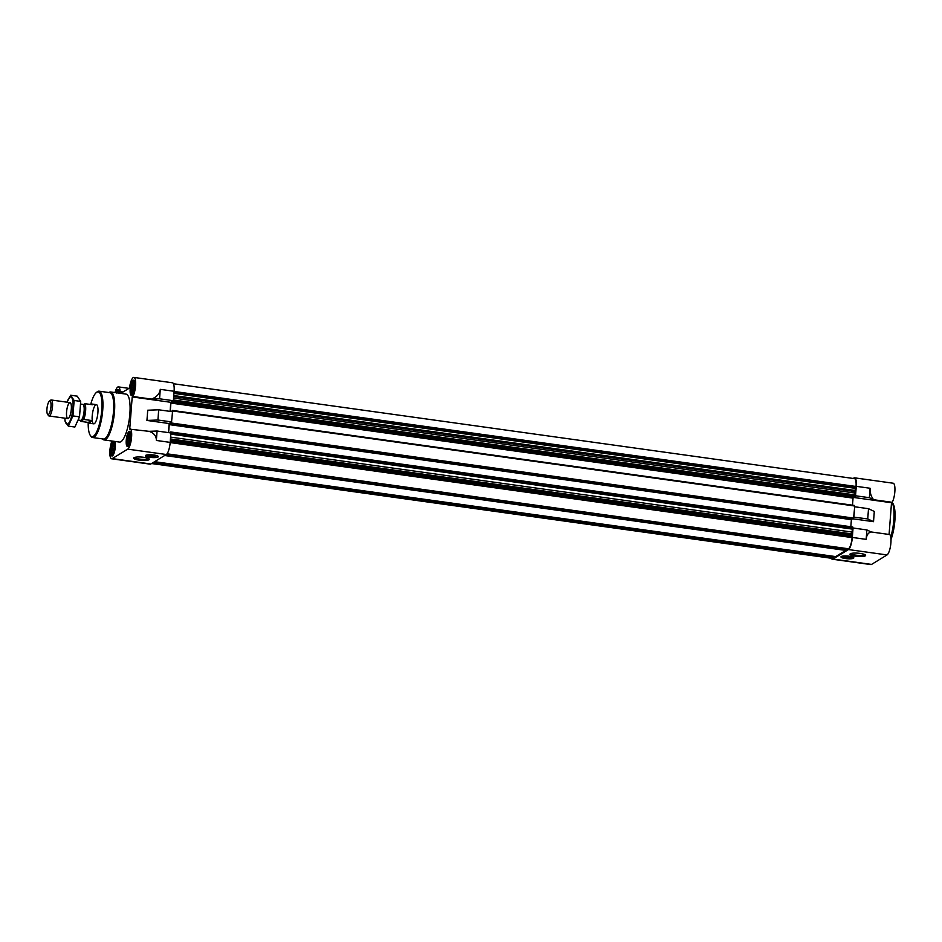 <?xml version="1.0" encoding="UTF-8"?>
<svg xmlns="http://www.w3.org/2000/svg" width="942" height="942" viewBox="0 0 942 942"><rect width="100%" height="100%" fill="white"/><g stroke="black" fill="none" stroke-linecap="round" stroke-linejoin="round"><path stroke-width="1.41" d="M94.341 423.676A9.679 2.649 -82.1 0 0 97.827 413.538A9.679 2.649 -82.1 0 0 96.402 404.648A9.679 2.649 -82.1 0 0 92.434 413.879A9.679 2.649 -82.1 0 0 93.729 423.829A9.679 2.649 -82.1 0 0 94.341 423.676M126.781 439.985A5.923 1.625 -82.1 0 0 127.347 444.553A5.923 1.625 -82.1 0 0 128.607 444.129A5.923 1.625 -82.1 0 0 130.279 437.842A5.923 1.625 -82.1 0 0 130.031 433.909A5.923 1.625 -82.1 0 0 128.936 433.155A5.923 1.625 -82.1 0 0 126.781 439.985M130.714 388.881A5.923 1.625 -82.1 0 0 131.279 393.45A5.923 1.625 -82.1 0 0 132.539 393.026A5.923 1.625 -82.1 0 0 134.211 386.726A5.923 1.625 -82.1 0 0 133.964 382.805A5.923 1.625 -82.1 0 0 132.869 382.052A5.923 1.625 -82.1 0 0 130.714 388.881M118.668 393.097A5.923 1.625 -82.1 0 0 118.492 392.296A5.923 1.625 -82.1 0 0 117.397 391.531A5.923 1.625 -82.1 0 0 116.514 392.79M111.309 449.464A5.923 1.625 -82.1 0 0 111.874 454.044A5.923 1.625 -82.1 0 0 113.134 453.608A5.923 1.625 -82.1 0 0 114.806 447.32A5.923 1.625 -82.1 0 0 114.559 443.399A5.923 1.625 -82.1 0 0 113.464 442.646A5.923 1.625 -82.1 0 0 111.309 449.464M848.036 549.009L848.507 548.774A9.679 2.649 -82.1 0 0 852.098 537.588L851.427 533.831A2.426 0.659 -82.1 0 1 851.768 532.03L853.052 528.003L852.333 537.446A10.492 2.873 -82.1 0 1 848.448 549.563L832.975 559.042A10.492 2.873 -82.1 0 1 832.316 559.218A10.492 2.873 -82.1 0 1 831.327 558.265M848.071 549.033L166.793 454.079L848.071 549.033M154.559 461.698L835.695 556.616L845.81 550.422L846.399 548.797M151.568 463.535L832.422 558.418A9.679 2.649 -82.1 0 0 833.034 558.265L833.906 556.369M855.536 495.775L869.372 497.694L870.102 488.262L856.266 486.331L855.536 495.775L854.771 493.007A2.426 0.659 -82.1 0 1 854.688 491.465L856.031 486.484A9.679 2.649 -82.1 0 0 854.5 478.642L173.446 383.735M856.266 486.331A10.492 2.873 -82.1 0 0 854.618 477.841A10.492 2.873 -82.1 0 0 853.958 478.006L853.216 478.465M869.372 497.694L873.611 499.719C871.067 496.552 869.902 492.737 870.102 488.262M866.887 529.934L866.169 539.366C866.64 535.032 868.3 532.56 871.138 531.959L866.887 529.934L853.052 528.003M854.618 477.841L893.193 483.222A10.492 2.873 -82.1 0 1 894.9 490.829A10.492 2.873 -82.1 0 1 892.215 502.31L873.611 499.719M889.083 534.455L891.521 502.734L853.252 497.4L853.04 498.118L170.891 403.07L170.243 411.407M853.664 517.146L867.735 518.924L873.517 521.68L874.306 511.459L868.524 508.704L854.688 506.772L853.593 518.088L171.444 423.029L172.539 411.725L158.703 409.794L147.729 410.217L146.94 420.438L157.915 420.014L158.703 409.794M873.517 521.68L853.299 518.865M832.316 559.218L870.891 564.588A10.492 2.873 -82.1 0 0 871.562 564.423L887.034 554.932A10.492 2.873 -82.1 0 0 890.696 544.865A10.492 2.873 -82.1 0 0 889.731 534.55L871.138 531.959M111.933 441.033A10.492 2.873 -82.1 0 0 109.837 452.184A10.492 2.873 -82.1 0 0 111.58 458.778L150.167 464.159A10.492 2.873 -82.1 0 0 150.826 463.994L166.298 454.503A10.492 2.873 -82.1 0 0 170.184 442.387L170.902 432.955L157.067 431.024L149.013 431.33C153.97 433.026 156.419 436.064 156.348 440.456L157.067 431.024M159.551 398.784L160.281 389.352C159.669 393.768 156.749 397.018 151.497 399.102L159.551 398.784L173.387 400.715L174.105 391.283A10.492 2.873 -82.1 0 0 172.468 382.782L133.882 377.412A10.492 2.873 -82.1 0 0 129.878 385.619L129.702 387.904L120.764 393.379M151.497 399.102L132.904 396.5A10.492 2.873 -82.1 0 0 135.589 385.031A10.492 2.873 -82.1 0 0 133.882 377.412M170.09 411.383L170.785 402.305L132.21 396.923L129.725 429.163L149.013 431.33M146.94 420.438L169.16 423.535L168.453 432.613M111.58 458.778A10.492 2.873 -82.1 0 0 112.239 458.613L127.712 449.134A10.492 2.873 -82.1 0 0 131.385 439.054A10.492 2.873 -82.1 0 0 130.42 428.74M123.013 392.002L120.117 391.601A10.492 2.873 -82.1 0 0 118.409 386.891A10.492 2.873 -82.1 0 0 114.983 392.578M145.739 455.316A6.453 1.366 -175.6 0 0 145.457 455.669A6.453 1.366 -175.6 0 0 150.873 457.447A6.453 1.366 -175.6 0 0 158.032 457.023A6.453 1.366 -175.6 0 0 158.327 456.658A6.453 1.366 -175.6 0 0 152.898 454.892A6.453 1.366 -175.6 0 0 145.739 455.316M148.954 459.767A7.854 1.66 4.4 0 1 139.416 460.179A7.854 1.66 4.4 0 1 133.87 457.788A7.854 1.66 4.4 0 1 141.606 457.07A7.854 1.66 4.4 0 1 149.154 458.954A7.854 1.66 4.4 0 1 148.954 459.767M173.387 400.715L170.785 402.305M108.907 392.543A24.209 6.629 97.9 0 1 110.709 391.978L126.075 394.121A24.209 6.629 97.9 0 1 129.878 413.715A24.209 6.629 97.9 0 1 119.387 442.069L104.02 439.926A24.209 6.629 97.9 0 1 102.454 438.89M130.761 437.524A7.666 2.096 97.9 0 1 127.441 446.496A7.666 2.096 97.9 0 1 126.428 438.619A7.666 2.096 97.9 0 1 129.56 431.318A7.666 2.096 97.9 0 1 130.761 437.524M134.694 386.408A7.666 2.096 97.9 0 1 131.374 395.393A7.666 2.096 97.9 0 1 130.361 387.515A7.666 2.096 97.9 0 1 133.493 380.203A7.666 2.096 97.9 0 1 134.694 386.408M115.866 392.696A7.666 2.096 97.9 0 1 118.021 389.694A7.666 2.096 97.9 0 1 119.269 393.179M114.771 441.421A7.666 2.096 97.9 0 1 115.289 447.003A7.666 2.096 97.9 0 1 111.968 455.987A7.666 2.096 97.9 0 1 110.791 449.511A7.666 2.096 97.9 0 1 113.264 441.209M132.904 396.5L132.21 396.923M120.117 391.601L119.987 393.273M157.915 420.014L171.75 421.945M169.16 423.535L171.515 422.087M170.679 432.92L170.608 431.942L170.102 432.837M168.618 432.637L169.23 424.607L170.761 423.076M853.016 519.042L170.867 423.982L853.016 519.042L170.867 423.982L170.773 423.076M171.197 423.782L171.444 423.029M172.315 411.689L172.268 410.406L171.703 411.607M853.37 497.317L171.126 402.316L170.891 403.07M171.126 402.316L172.41 401.539M855.301 495.916L854.653 497.506L172.504 402.446L172.433 401.527M172.504 402.446L173.151 400.856M170.655 431.966L852.722 527.014L852.816 528.156M850.838 526.731L851.38 519.666L169.23 424.607M851.721 518.865L851.38 519.666M853.358 518.83L853.593 518.088M172.304 410.418L854.382 505.465L854.453 506.926M852.498 505.195L853.04 498.118M853.899 517.005L854.688 506.772M841.241 556.522A6.453 1.366 -175.6 0 0 840.947 556.887A6.453 1.366 -175.6 0 0 847.282 558.747A6.453 1.366 -175.6 0 0 853.817 557.876A6.453 1.366 -175.6 0 0 848.401 556.11A6.453 1.366 -175.6 0 0 841.241 556.522M865.262 555.862A7.854 1.66 4.4 0 1 855.725 556.275A7.854 1.66 4.4 0 1 850.179 553.872A7.854 1.66 4.4 0 1 857.915 553.166A7.854 1.66 4.4 0 1 865.462 555.05A7.854 1.66 4.4 0 1 865.262 555.862M892.215 502.31L891.521 502.734M867.735 518.924L868.524 508.704M114.865 444.377L113.664 442.976L112.016 446.579L111.603 452.019L112.051 453.644L113.582 452.949M118.798 393.261L117.585 391.872L116.714 393.097M134.27 383.783L133.069 382.381L131.421 385.985L131.009 391.425L131.456 393.05L132.987 392.355M130.337 434.886L129.136 433.485L127.488 437.088L127.076 442.54L127.523 444.165L129.054 443.458M114.736 444.153L113.535 443.988M114.783 444.483L112.781 444.212M114.853 445.943L112.781 445.648M114.83 446.967L112.016 446.579M114.689 448.416L112.228 448.074M114.453 449.829L111.592 449.428M114.206 450.912L112.027 450.606M113.77 452.325L111.603 452.019M113.593 452.749L112.251 452.56M130.208 434.662L129.007 434.498M130.255 435.004L128.253 434.721M130.326 436.452L128.253 436.17M130.302 437.477L127.488 437.088M130.161 438.937L127.7 438.595M129.925 440.35L127.064 439.949M129.69 441.421L127.5 441.115M129.242 442.834L127.076 442.54M129.066 443.258L127.723 443.07M134.141 383.559L132.94 383.394M134.188 383.9L132.186 383.618M134.259 385.349L132.186 385.066M134.235 386.373L131.421 385.985M134.094 387.833L131.633 387.48M133.858 389.234L130.997 388.846M133.611 390.318L131.433 390.012M133.175 391.731L131.009 391.425M132.999 392.155L131.656 391.966M118.668 393.038L117.467 392.873M90.703 404.495A22.596 6.194 97.9 0 1 96.308 392.555A22.596 6.194 97.9 0 1 101.736 410.159A22.596 6.194 97.9 0 1 90.326 435.44A22.596 6.194 97.9 0 1 88.195 422.416M96.308 392.555L97.12 391.884A23.397 6.406 97.9 0 1 99.063 391.177A23.397 6.406 97.9 0 1 102.737 410.111A23.397 6.406 97.9 0 1 92.61 437.524A23.397 6.406 97.9 0 1 90.927 436.311L90.326 435.44M99.063 391.177L109.825 392.673A23.397 6.406 97.9 0 1 113.499 411.619A23.397 6.406 97.9 0 1 103.361 439.019L92.61 437.524M110.709 391.978A24.209 6.629 97.9 0 1 114.5 411.572A24.209 6.629 97.9 0 1 104.02 439.926M148.412 458.46A6.912 1.46 4.4 0 1 148.141 458.73A6.912 1.46 4.4 0 1 140.747 459.213A6.912 1.46 4.4 0 1 134.671 457.412M158.15 456.317A6.311 1.331 4.4 0 1 158.185 456.54A6.311 1.331 4.4 0 1 157.915 456.846A6.311 1.331 4.4 0 1 151.026 457.27A6.311 1.331 4.4 0 1 145.61 455.575A6.311 1.331 4.4 0 1 145.68 455.351M155.748 456.552A4.039 0.848 4.4 0 1 150.838 456.752A4.039 0.848 4.4 0 1 147.988 455.528A4.039 0.848 4.4 0 1 151.968 455.163A4.039 0.848 4.4 0 1 155.842 456.128A4.039 0.848 4.4 0 1 155.748 456.552M155.159 455.751A3.332 0.707 4.4 0 1 155.124 455.775A3.332 0.707 4.4 0 1 151.839 456.034A3.332 0.707 4.4 0 1 148.718 455.257M864.721 554.555A6.912 1.46 4.4 0 1 864.45 554.826A6.912 1.46 4.4 0 1 857.055 555.297A6.912 1.46 4.4 0 1 850.979 553.496M844.209 556.463A3.332 0.707 -175.6 0 0 847.4 557.252A3.332 0.707 -175.6 0 0 850.661 556.969M843.561 556.687A4.039 0.848 -175.6 0 0 843.49 556.734A4.039 0.848 -175.6 0 0 847.329 558.076A4.039 0.848 -175.6 0 0 851.344 557.346A4.039 0.848 -175.6 0 0 847.6 556.381A4.039 0.848 -175.6 0 0 843.561 556.687M841.171 556.569A6.311 1.331 -175.6 0 0 841.1 556.793A6.311 1.331 -175.6 0 0 847.294 558.559A6.311 1.331 -175.6 0 0 853.688 557.758A6.311 1.331 -175.6 0 0 853.652 557.523M892.074 502.392A24.209 6.629 97.9 0 1 893.793 520.172A24.209 6.629 97.9 0 1 890.755 537.046M892.109 502.38L892.934 503.558A22.596 6.194 97.9 0 1 894.865 520.679A22.596 6.194 97.9 0 1 890.991 539.507M83.343 404.683L84.957 403.694A9.679 2.649 97.9 0 1 85.628 410.771A9.679 2.649 97.9 0 1 83.744 419.425L91.433 420.497L88.265 422.428A9.679 2.649 -82.1 0 0 89.113 423.182A9.679 2.649 -82.1 0 0 91.433 420.497M83.744 419.425L80.588 421.357L88.265 422.428M80.588 421.357A9.679 2.649 97.9 0 1 80.2 420.32M84.957 403.694L92.634 404.766A9.679 2.649 -82.1 0 0 91.786 404.012A9.679 2.649 -82.1 0 0 90.773 404.507M80.788 404.106L82.861 404.389A8.066 2.214 97.9 0 1 83.438 404.813L84.238 405.967A6.994 1.919 97.9 0 1 84.827 411.265A6.994 1.919 97.9 0 1 82.39 419.237L81.295 420.132A8.066 2.214 97.9 0 1 80.635 420.379L78.516 420.085M83.438 404.813A8.066 2.214 97.9 0 1 84.121 410.924A8.066 2.214 97.9 0 1 81.295 420.132M50.974 406.579A6.829 1.872 97.9 0 1 47.524 414.221A6.829 1.872 97.9 0 1 47.1 407.556A6.829 1.872 97.9 0 1 49.325 401.257A6.829 1.872 97.9 0 1 50.974 406.579M49.325 401.257L50.574 400.232A8.066 2.214 97.9 0 1 51.245 399.985A8.066 2.214 97.9 0 1 52.517 406.52A8.066 2.214 97.9 0 1 49.019 415.975A8.066 2.214 97.9 0 1 48.442 415.552L47.524 414.221M64.857 420.874L68.307 426.114L72.946 415.917L74.135 400.48L70.685 395.24L67.035 402.187A13.635 3.733 97.9 0 1 73.064 403.635A13.635 3.733 97.9 0 1 67.918 423.888A13.635 3.733 97.9 0 1 64.845 418.177M68.33 418.46A8.066 2.214 97.9 0 1 66.788 410.029A8.066 2.214 97.9 0 1 70.626 403.023A8.066 2.214 97.9 0 1 71.121 410.9A8.066 2.214 97.9 0 1 68.495 418.342A8.066 2.214 97.9 0 1 68.33 418.46M72.946 415.917L79.517 416.823L74.865 427.032L68.307 426.114M74.135 400.48L80.694 401.398L79.517 416.823M70.685 395.24L77.244 396.158L80.694 401.398M866.169 539.366L852.333 537.446M887.034 554.932L848.448 549.563M871.562 564.423L832.975 559.042M174.105 391.283L160.281 389.352M170.184 442.387L156.348 440.456M166.298 454.503L127.712 449.134M150.826 463.994L112.239 458.613M855.925 487.803L173.999 392.779M856.031 486.484L174.093 391.46M833.034 558.265L151.886 463.346M833.434 558.017L152.286 463.099M833.623 557.593L152.863 462.734M835.731 556.604L154.582 461.686M845.81 550.422L164.662 455.516M845.963 550.163L165.038 455.28M848.507 548.774L167.017 453.808M852.098 537.588L170.161 442.563M852.192 536.269L170.266 441.245M852.145 535.786L170.302 440.774M851.45 534.738L170.372 439.832M851.391 534.244L170.408 439.349M851.427 533.831L170.443 438.937M851.768 532.03L170.584 437.112M852.687 529.157L170.808 434.144M852.781 528.674L170.855 433.65M852.863 527.52L170.714 432.472M851.627 518.924L169.466 423.865M854.524 505.984L172.374 410.924M854.677 497.494L172.527 402.434M855.006 497.294L172.857 402.234M855.254 496.54L173.093 401.492M855.336 495.386L173.41 400.362M855.312 494.974L173.446 399.961M854.771 493.007L173.587 398.077M854.688 491.465L173.705 396.57M854.724 491.053L173.74 396.158M854.853 490.441L173.787 395.534M855.783 488.403L173.952 393.391M127.347 444.553L128.453 445.872M128.936 433.155L130.361 432.201M131.279 393.45L132.386 394.769M132.869 382.052L134.294 381.086M117.397 391.531L118.822 390.577M111.874 454.044L112.981 455.351M113.464 442.646L114.889 441.68M128.948 388.363L118.409 386.891M852.769 527.002L170.608 431.942M854.418 505.454L172.268 410.406M89.113 423.182L93.729 423.829M91.786 404.012L96.402 404.648M49.019 415.975L67.824 418.589M51.245 399.985L70.049 402.611"/></g></svg>
